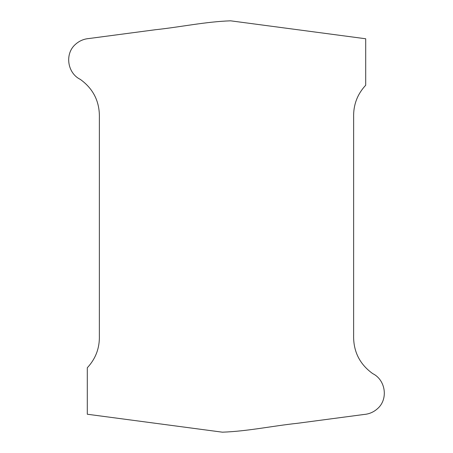 <?xml version="1.0" encoding="UTF-8"?>
<svg xmlns="http://www.w3.org/2000/svg" width="453" height="453" viewBox="0 0 453 453"><rect width="100%" height="100%" fill="white"/><g stroke="black" fill="none" stroke-linecap="round" stroke-linejoin="round"><path stroke-width="0.34" stroke-dasharray="2.27 1.7" d=""/><path stroke-width="0.68" d="M365.707 85.232C357.338 94.235 353.317 104.892 353.634 117.202L353.623 335.107C353.238 351.318 359.603 364.161 372.711 373.623C385.667 379.886 388.493 399.269 377.491 408.697C373.651 412.122 369.155 414.053 364.002 414.478L297.519 423.283C272.468 425.928 247.497 431.313 222.389 432.179L87.293 414.235L87.293 367.768C95.662 358.765 99.683 348.108 99.366 335.798L99.377 117.893C99.762 101.682 93.397 88.839 80.289 79.377C67.333 73.114 64.507 53.731 75.509 44.303C79.349 40.878 83.845 38.947 88.998 38.522L155.481 29.717C180.532 27.072 205.503 21.687 230.611 20.821L365.707 38.765L365.707 85.232"/></g></svg>

